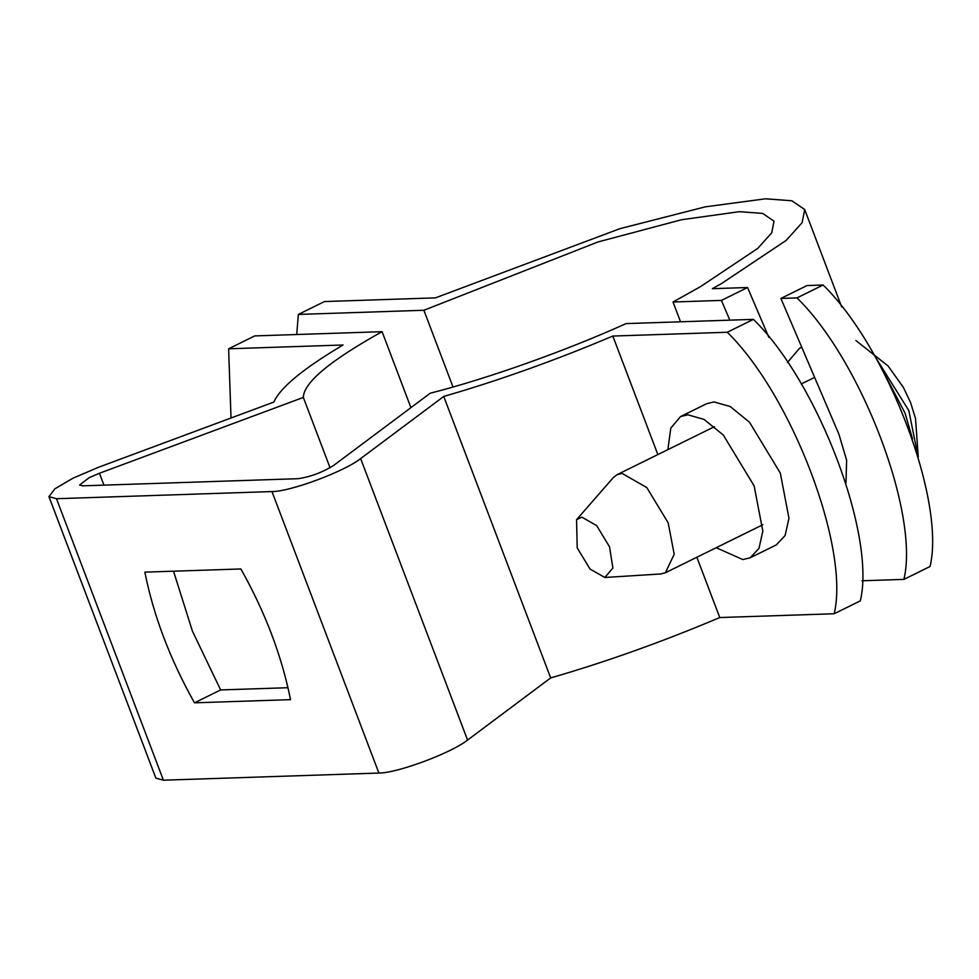 <?xml version="1.0" encoding="UTF-8"?>
<svg xmlns="http://www.w3.org/2000/svg" width="979" height="979" viewBox="0 0 979 979"><rect width="100%" height="100%" fill="white"/><g stroke="black" fill="none" stroke-linecap="round" stroke-linejoin="round"><path stroke-width="1.47" d="M577.194 547.848L576.57 519.665L581.893 517.157L596.676 525.613L609.513 546.784L612.903 568.065L604.802 577.475L590.019 569.019L577.194 547.848M605.059 577.463L660.752 573.963L665.402 572.752L674.201 554.236L668.167 522.823L646.776 487.542L622.142 473.457L617.064 474.68L613.27 477.642L576.57 519.665M787.422 362.499L799.672 348.145L801.813 347.398M814.65 377.417L801.165 383.952M861.936 580.78L903.911 579.384L930.05 566.498C945.812 501.015 887.623 347.839 823.119 285.011L807.039 285.55L780.887 298.436L838.893 434.15L846.627 460.191L845.978 483.002M298.338 314.43L423.87 310.27L598.034 241.948L681.494 219.749L739.378 211.672L762.665 213.422L774.022 221.168L771.746 232.794L757.722 248.433L700.523 286.627L673.026 302.009L721.413 300.406L747.552 287.52L712.357 288.683L721.596 283.518L786.259 240.344L802.119 222.661L804.689 209.518L791.852 200.768L765.517 198.798L705.296 206.838L619.94 228.67L435.41 297.873L324.477 301.556L298.338 314.43L296.735 334.524M453.02 386.999L423.87 310.27M673.026 302.009L680.54 321.785M903.911 579.384C919.673 513.902 861.483 360.725 796.979 297.897L780.887 298.436M729.844 320.157L721.413 300.406M768.858 337.376L747.552 287.52M796.979 297.897L823.119 285.011M99.442 473.261L89.285 477.605L79.617 485.009L82.628 485.841L298.105 478.694C310.331 476.908 322.152 472.514 333.582 465.49L430.222 393.215C487.97 378.518 565.483 350.959 626.095 323.596L753.402 319.374C817.918 382.189 876.107 535.378 860.333 600.861L834.194 613.747L719.761 617.541C662.624 641.71 606.258 661.841 550.675 677.921L467.57 740.075C451.16 753.108 397.315 773.129 378.885 773.055L163.407 780.202L56.488 498.715L48.95 496.659L54.934 488.766L73.119 478.144L98.512 467.277L273.851 402.063C280.19 387.623 303.257 368.593 343.054 345L228.621 348.793L254.76 335.907L382.079 331.685C329.899 360.749 303.649 382.654 303.343 397.425L99.442 473.261L103.945 485.131M753.402 319.374L727.262 332.26L612.83 336.054C555.693 360.223 499.339 380.354 443.744 396.434L360.639 458.588C344.241 471.621 290.396 491.642 271.966 491.568L56.488 498.715M231.02 417.996L228.621 348.793M410.923 407.643L382.079 331.685M303.343 397.425L330.058 467.754M667.874 449.642L670.786 428.117L680.552 416.577L687.858 414.802L704.06 419.416L723.334 435.092L754.136 485.902L762.825 531.132L758.982 548.399L750.159 557.797L742.853 559.572L716.212 547.714M680.552 416.577L706.691 403.691L713.997 401.916L730.212 406.53L749.473 422.206L780.287 473.016L788.976 518.258L785.121 535.513L776.298 544.911L750.159 557.797M834.194 613.747C849.956 548.264 791.766 395.075 727.262 332.26M719.761 617.541L696.852 557.247M657.851 454.574L612.83 336.054M443.744 396.434L550.675 677.921M194.491 702.824C170.175 659.528 153.617 615.962 144.843 572.14L240.883 568.958C265.199 612.254 281.744 655.82 290.53 699.642L194.491 702.824L220.63 689.938L192.422 631.149L173.528 571.185M287.985 687.711L220.63 689.938M48.95 496.659L155.881 778.146L163.407 780.202M884.796 374.431L905.049 413.126L912.514 438.959M918.008 456.263L908.818 410.568L873.66 354.288M467.57 740.075L360.639 458.588M378.885 773.055L271.966 491.568M801.764 347.264L799.672 348.145M855.915 340.545L888.1 365.999L903.482 387.549L910.654 402.797L915.524 418.498L918.265 457.107M714.486 426.66L617.064 474.68M762.825 524.732L665.402 572.752M841.707 306.978L804.689 209.518"/></g></svg>
